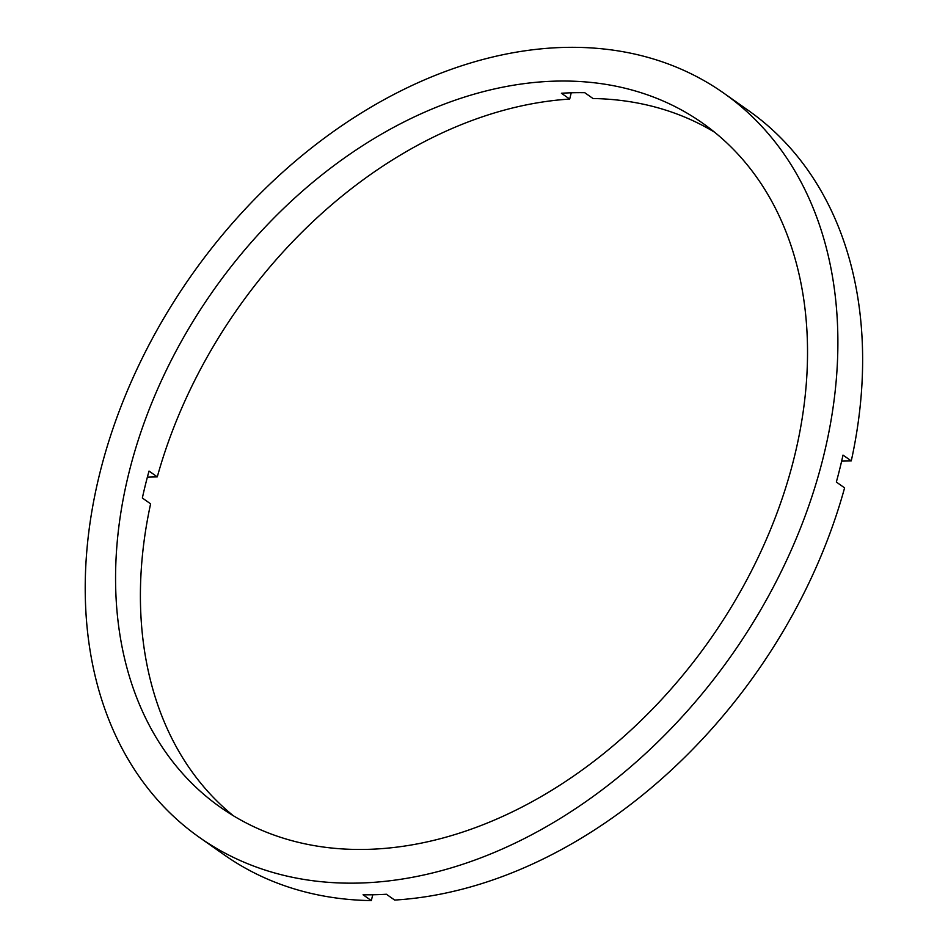<?xml version="1.0" encoding="UTF-8"?>
<svg xmlns="http://www.w3.org/2000/svg" width="948" height="948" viewBox="0 0 948 948"><rect width="100%" height="100%" fill="white"/><g stroke="black" fill="none" stroke-linecap="round" stroke-linejoin="round"><path stroke-width="1.42" d="M147.378 477.105L157.285 476.88A418.495 303.561 125.2 0 1 569.689 99.066L561.417 93.248A418.495 303.561 125.2 0 1 573.149 92.738A418.495 303.561 125.2 0 1 584.762 92.703L593.021 98.521A418.495 303.561 125.2 0 1 714.602 132.234M556.618 81.101A418.495 303.561 125.2 0 1 702.504 123.074A418.495 303.561 125.2 0 1 760.971 551.404A418.495 303.561 125.2 0 1 366.485 849.396A418.495 303.561 125.2 0 1 220.6 807.412A418.495 303.561 125.2 0 1 162.132 379.082A418.495 303.561 125.2 0 1 556.618 81.101M841.646 461.119L851.268 460.906L843.009 455.087A455.206 330.2 125.2 0 1 836.337 482.046L844.597 487.865A455.206 330.2 125.2 0 1 394.664 900.067L386.405 894.248A455.206 330.2 125.2 0 1 374.673 894.734A455.206 330.2 125.2 0 1 363.06 894.782L371.32 900.6A455.206 330.2 125.2 0 1 224.261 854.883L199.459 837.428A455.206 330.2 125.2 0 1 135.86 371.533A455.206 330.2 125.2 0 1 564.961 47.4A455.206 330.2 125.2 0 1 723.644 93.058A455.206 330.2 125.2 0 1 787.243 558.965A455.206 330.2 125.2 0 1 358.143 883.086A455.206 330.2 125.2 0 1 199.459 837.428M569.689 99.066L571.241 92.785M233.291 815.718A418.495 303.561 125.2 0 1 150.613 503.838L142.354 498.02A418.495 303.561 125.2 0 1 149.026 471.061L157.285 476.88M371.32 900.6L372.765 894.77M723.644 93.058L748.434 110.525A455.206 330.2 125.2 0 1 851.268 460.906"/></g></svg>
